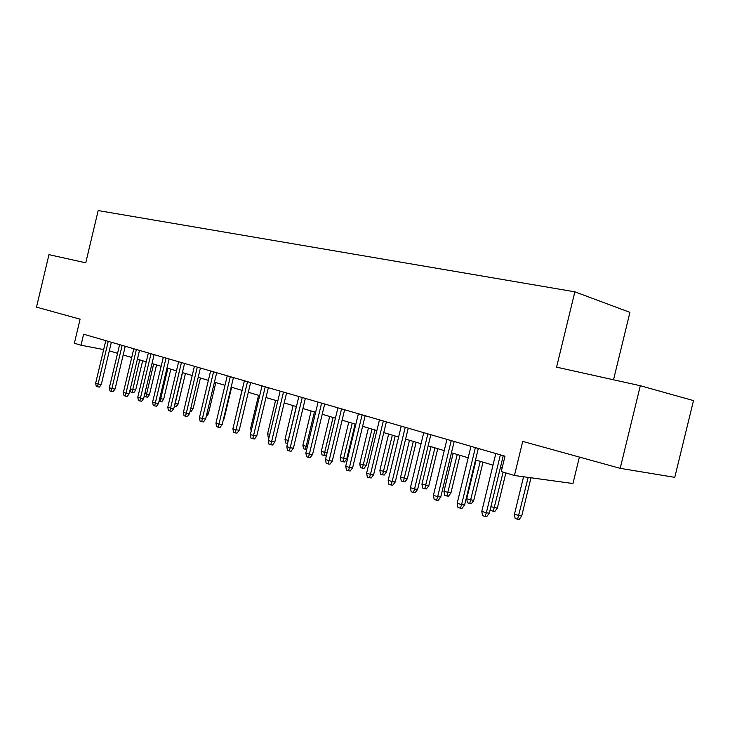 <?xml version="1.0" encoding="UTF-8"?>
<svg xmlns="http://www.w3.org/2000/svg" width="730" height="730" viewBox="0 0 730 730"><rect width="100%" height="100%" fill="white"/><g stroke="black" fill="none" stroke-linecap="round" stroke-linejoin="round"><path stroke-width="1.09" d="M613.519 379.782L629.926 312.358L574.857 291.827L98.176 210.569L85.757 262.809L48.956 254.651L36.5 307.129L80.09 319.174L74.369 343.237L81.012 345.226L103.669 349.56M574.857 291.827L556.57 367.163L640.32 385.723L693.5 400.606L674.766 477.347L620.199 468.341L522.716 441.413L514.44 475.513L572.959 483.525L579.392 457.071M640.32 385.723L620.199 468.341M514.44 475.513L501.273 471.553L504.996 456.195L83.621 334.221L81.012 345.226M109.308 350.838L117.557 353.302M123.178 354.972L131.71 357.517M137.404 359.206L146.237 361.843M152.004 363.558L161.157 366.287M166.987 368.02L176.468 370.849M182.381 372.61L192.2 375.539M198.186 377.319L208.369 380.348M214.438 382.155L224.995 385.303M231.136 387.137L242.086 390.395M248.319 392.256L259.679 395.642M265.994 397.522L277.783 401.035M284.189 402.942L296.426 406.583M302.923 408.517L315.634 412.304M322.213 414.266L335.426 418.199M342.105 420.197L355.829 424.285M362.618 426.302L376.89 430.554M383.77 432.607L398.616 437.033M405.606 439.113L421.055 443.712M428.154 445.829L444.241 450.62M451.45 452.764L468.204 457.765M475.531 459.946L492.996 465.147M500.433 467.364L502.167 467.875M500.369 454.854L486.317 512.852L489.346 513.126L486.727 516.603L485.048 516.457L486.317 512.852L481.8 511.347L495.807 453.531M489.346 513.126L503.262 455.693M485.048 516.457L482.539 515.617L481.8 511.347M521.695 516.073L519.167 519.432L517.606 519.295L515.134 518.483L514.422 514.367L521.695 516.073L530.984 477.776M517.606 519.295L528.201 477.393M514.422 514.367L523.547 476.763M475.376 447.618L461.579 504.64L464.636 504.932L462.063 508.354L460.365 508.199L461.579 504.64L457.208 503.189L470.969 446.34M464.636 504.932L478.305 448.466M460.365 508.199L457.938 507.386L457.208 503.189M451.213 440.628L437.662 496.701L440.747 497.02L438.219 500.388L436.503 500.214L437.662 496.701L433.438 495.296L446.952 439.396M440.747 497.02L454.179 441.486M436.503 500.214L434.158 499.43L433.438 495.296M427.853 433.866L414.521 489.018L417.633 489.365L415.151 492.668L413.417 492.485L414.521 489.018L410.442 487.667L423.719 432.671M417.633 489.365L430.837 434.724M413.417 492.485L411.154 491.728L410.442 487.667M405.232 427.315L392.138 481.59L395.268 481.946L392.813 485.204L391.079 485.012L392.138 481.59L388.177 480.276L401.235 426.156M395.268 481.946L408.243 428.191M391.079 485.012L388.88 484.273L388.177 480.276M490.907 506.684L497.331 508.135L505.863 472.93M497.331 508.135L494.849 511.429L493.27 511.283L503.143 472.118M493.27 511.283L490.879 510.498L490.505 508.345M473.752 500.442L471.306 503.682L469.709 503.527L467.392 502.76L466.707 498.782L473.752 500.442L483.014 462.172M469.709 503.527L480.267 461.351M466.707 498.782L476.07 460.101M450.912 492.987L448.503 496.181L446.897 496.017L444.652 495.278L443.968 491.354L450.912 492.987L460.019 455.319M446.897 496.017L457.245 454.498M443.968 491.354L453.175 453.284M428.784 485.769L426.411 488.917L424.787 488.735L422.615 488.023L421.94 484.154L428.784 485.769L437.745 448.685M424.787 488.735L434.943 447.846M421.94 484.154L431.001 446.678M383.332 420.973L370.457 474.4L373.605 474.774L371.196 477.977L369.444 477.776L370.457 474.4L366.624 473.122L379.463 419.859M373.605 474.774L386.362 421.858M369.444 477.776L367.318 477.064L366.624 473.122M407.322 478.77L404.995 481.873L403.362 481.681L401.254 480.988L400.587 477.183L407.322 478.77L416.146 442.252M403.362 481.681L413.317 441.413M400.587 477.183L409.493 440.272M362.116 414.832L349.451 467.428L352.617 467.811L350.245 470.969L348.484 470.759L349.451 467.428L345.737 466.196L358.366 413.755M352.617 467.811L365.164 415.717M348.484 470.759L346.421 470.065L345.737 466.196M386.517 471.981L384.217 475.038L382.575 474.838L380.531 474.162L379.874 470.412L386.517 471.981L395.195 436.011M382.575 474.838L392.348 435.162M379.874 470.412L388.643 434.058M341.549 408.882L329.093 460.666L332.269 461.068L329.933 464.18L328.162 463.961L329.093 460.666L325.498 459.471L337.917 407.833M332.269 461.068L344.615 409.767M328.162 463.961L326.164 463.295L325.498 459.471M366.323 465.393L364.06 468.405L362.409 468.195L360.419 467.547L359.771 463.851L366.323 465.393L374.864 429.952M362.409 468.195L371.999 429.103M359.771 463.851L368.404 428.026M321.611 403.115L309.347 454.115L312.54 454.534L310.232 457.591L308.462 457.363L309.347 454.115L305.861 452.956L318.088 402.093M312.54 454.534L324.686 404M308.462 457.363L306.527 456.715L305.861 452.956M346.723 458.997L344.487 461.962L342.826 461.752L340.901 461.114L340.262 457.473L346.723 458.997L355.127 424.075M342.826 461.752L352.252 423.217M340.262 457.473L348.757 422.177M302.266 397.512L290.193 447.755L293.387 448.184L291.124 451.204L289.345 450.967L290.193 447.755L286.808 446.632L298.844 396.518M293.387 448.184L305.35 398.407M289.345 450.967L287.465 450.337L286.808 446.632M326.83 453.914L325.48 455.712L321.948 454.872L321.31 451.286L324.686 452.39L333.072 417.505M323.819 455.493L324.686 452.39L327.122 452.719M321.31 451.286L329.677 416.492M283.486 392.074L271.606 441.586L274.799 442.024L272.564 444.999L270.784 444.762L271.606 441.586L268.312 440.5L280.165 391.116M274.799 442.024L286.58 392.968M270.784 444.762L268.959 444.15L268.312 440.5M306.673 449.589L303.525 448.813L302.895 445.273L306.171 446.34L314.438 411.948M305.341 449.406L306.171 446.34L307.412 446.514M302.895 445.273L311.144 410.972M265.245 386.8L253.547 435.591L256.75 436.047L254.551 438.976L252.762 438.73L253.547 435.591L250.353 434.532L262.024 385.86M256.75 436.047L268.348 387.694M252.762 438.73L250.992 438.137L250.353 434.532M287.556 443.521L285.622 442.918L285.001 439.423L288.186 440.464L296.325 406.555M287.383 443.493L288.286 440.482M285.001 439.423L293.122 405.597M247.534 381.671L236.009 429.778L239.221 430.235L237.04 433.118L235.261 432.872L236.009 429.778L232.906 428.747L244.395 380.759M239.221 430.235L250.636 382.566M235.261 432.872L233.536 432.288L232.906 428.747M269.041 437.452L268.211 437.179L267.6 433.739L275.602 400.378M267.6 433.739L269.762 434.45M251.175 431.092L250.664 428.209L258.557 395.304M250.664 428.209L251.777 428.574M234.248 423.135L241.968 390.358M230.315 376.689L218.964 424.121L222.175 424.586L220.031 427.433L218.243 427.178L218.964 424.121L215.943 423.117L227.267 375.804M222.175 424.586L233.427 377.583M218.243 427.178L216.564 426.612L215.943 423.117M213.58 371.844L202.383 418.618L205.595 419.093L203.487 421.904L201.699 421.639L202.383 418.618L199.454 417.642L210.614 370.986M205.595 419.093L216.691 372.738M201.699 421.639L200.066 421.091L199.454 417.642M197.292 367.126L186.269 413.262L189.481 413.755L187.391 416.52L185.602 416.255L186.269 413.262L183.412 412.322L194.408 366.296M189.481 413.755L200.412 368.029M185.602 416.255L184.024 415.726L183.412 412.322M223.535 418.901L224.037 418.983L231.629 387.283M224.037 418.983L223.27 419.996M181.451 362.545L170.583 408.061L173.786 408.554L171.732 411.282L169.944 411.008L170.583 408.061L167.8 407.139L178.649 361.733M173.786 408.554L184.571 363.44M169.944 411.008L168.402 410.497L167.8 407.139M206.9 413.645L208.342 413.864L215.834 382.575M208.342 413.864L206.216 416.492M166.038 358.074L155.307 402.996L158.519 403.489L156.485 406.181L154.705 405.916L155.307 402.996L152.607 402.093L163.301 357.289M158.519 403.489L169.15 358.977M154.705 405.916L153.2 405.405L152.607 402.093M190.731 408.517L193.058 408.873L200.44 377.994M193.058 408.873L191.077 411.492L190.055 411.337M151.019 353.731L140.443 398.06L143.646 398.562L141.647 401.226L139.859 400.943L140.443 398.06L137.806 397.184L148.363 352.964M143.646 398.562L154.13 354.634M139.859 400.943L138.399 400.46L137.806 397.184M174.999 403.498L178.156 404.018L185.438 373.523M178.156 404.018L176.204 406.601L174.525 406.336L182.509 372.647M136.391 349.497L125.961 393.251L129.164 393.762L127.184 396.39L125.405 396.107L125.961 393.251L123.397 392.402L133.8 348.748M129.164 393.762L139.503 350.4M125.405 396.107L123.981 395.633L123.397 392.402M159.706 398.498L163.629 399.274L170.82 369.17M163.629 399.274L161.704 401.829L160.025 401.564L167.891 368.294M160.025 401.564L159.058 401.245M122.147 345.372L111.854 388.57L115.048 389.09L113.095 391.672L111.316 391.389L111.854 388.57L109.354 387.74L119.62 344.642M115.048 389.09L125.25 346.276M111.316 391.389L109.929 390.924L109.354 387.74M144.823 393.634L149.468 394.656L156.567 364.918M149.468 394.656L147.57 397.175L145.891 396.91L153.638 364.042M145.891 396.91L144.494 396.454L144.348 395.633M108.25 341.357L98.094 384.007L101.287 384.527L99.353 387.082L97.583 386.8L98.094 384.007L95.657 383.195L105.795 340.636M101.287 384.527L111.352 342.251M97.583 386.8L96.232 386.343L95.657 383.195M130.323 388.898L135.652 390.149L142.66 360.775M135.652 390.149L133.772 392.64L132.103 392.366L139.731 359.899M132.103 392.366L130.734 391.919L130.25 389.209"/></g></svg>
